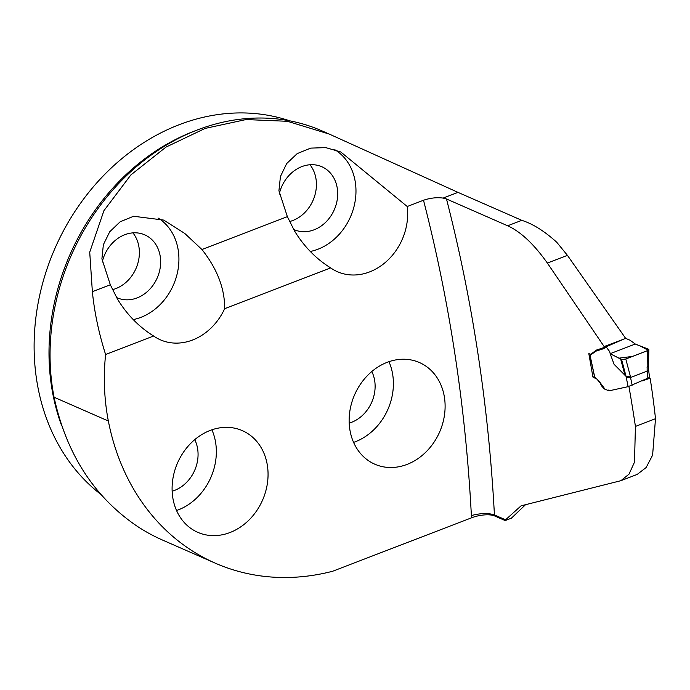 <?xml version="1.0" encoding="UTF-8"?>
<svg xmlns="http://www.w3.org/2000/svg" width="690" height="690" viewBox="0 0 690 690"><rect width="100%" height="100%" fill="white"/><g stroke="black" fill="none" stroke-linecap="round" stroke-linejoin="round"><path stroke-width="1.03" d="M525.78 504.459L511.385 518.19L505.192 520.57L494.627 515.939A16.922 5.917 169 0 0 471.805 517.716L332.908 571.156A5.287 4.416 -66.3 0 1 332.416 571.311A240.75 201.221 -66.3 0 1 215.332 563.195A240.75 201.221 -66.3 0 1 108.356 421.021A214.65 179.409 -66.3 0 1 105.596 354.496L153.611 336.013A55.511 46.403 113.7 0 0 160.373 339.825A55.511 46.403 113.7 0 0 224.664 308.68C224.837 288.662 217.264 268.945 201.946 249.521L184.756 233.444L163.677 220.084L133.601 216.255L120.163 221.783L109.71 231.78L103.362 244.709L101.904 258.828L110.322 284.772L92.365 291.68C94.401 312.165 98.808 333.098 105.596 354.496M625.597 338.307L567.439 255.352L556.744 242.25C544.488 231.141 532.835 223.836 521.795 220.334L457.979 192.372L329.32 134.101L287.428 121.293L246.037 119.56L205.163 128.409L166.005 147.091L130.919 174.881L103.914 210.692L89.726 252.195L92.365 291.68M637.206 474.409L646.142 467.527L652.602 455.159L655.5 418.701A822.135 687.145 113.7 0 0 650.135 378.206L642.149 380.932M471.805 517.716L471.382 515.542C480.689 513.127 488.365 512.92 494.428 514.93L505.554 519.803A107.856 45.626 -111 0 0 505.192 520.57M594.737 377.689L592.934 377.059L588.829 353.66L590.787 354.272L596.315 350.115L604.25 347.458L604.138 346.553L547.377 263.071C533.862 244.062 520.614 231.624 507.65 225.785L446.49 198.979L443.109 198.09C436.943 197.219 430.405 197.944 423.505 200.247L407.238 206.508L340.739 151.955L325.732 147.617L310.707 148.117L297.218 153.603L286.678 163.556L280.433 176.537L278.924 190.759L287.368 216.651L201.946 249.521M608.615 390.083L607.985 390.29M605.113 389.315L598.584 380.518M655.5 418.701L635.421 426.429A1610.96 1346.457 113.7 0 0 628.926 386.435M635.421 426.429L634.498 462.136L629.047 474.116L620.905 480.689L521.105 505.813L505.554 519.803M407.238 206.508A55.511 46.403 -66.3 0 1 387.28 260.699A55.511 46.403 -66.3 0 1 337.419 271.705A55.511 46.403 -66.3 0 1 330.665 267.901L224.664 308.68M210.148 430.439A55.511 46.403 -66.3 0 1 242.354 430.646A55.511 46.403 -66.3 0 1 262.571 500.112A55.511 46.403 -66.3 0 1 197.797 532.335A55.511 46.403 -66.3 0 1 173.13 499.551A55.511 46.403 -66.3 0 1 210.148 430.439M387.202 362.319A55.511 46.403 113.7 0 0 350.175 431.431A55.511 46.403 113.7 0 0 374.843 464.215A55.511 46.403 113.7 0 0 439.625 431.992A55.511 46.403 113.7 0 0 419.399 362.526A55.511 46.403 113.7 0 0 387.202 362.319M621.923 339.834L604.138 346.553M592.934 377.059L594.521 376.688M330.665 267.901C316.046 258.819 303.997 246.494 294.509 230.926L287.368 216.651M310.276 251.479A55.511 46.403 113.7 0 0 354.212 205.775A55.511 46.403 113.7 0 0 334.779 149.687M133.23 319.599A55.511 46.403 113.7 0 0 177.114 274.077A55.511 46.403 113.7 0 0 157.993 217.971M110.322 284.772L117.455 299.046C126.943 314.614 139.001 326.939 153.611 336.013M289.697 120.819A211.485 176.761 113.7 0 0 101.292 177.951A211.485 176.761 113.7 0 0 38.062 388.004A211.485 176.761 113.7 0 0 101.232 494.695M353.582 442.393A55.511 46.403 113.7 0 0 388.953 361.689M349.2 423.108A34.362 28.721 113.7 0 0 371.798 371.531M293.621 229.408A34.362 28.721 113.7 0 0 294.199 229.675A34.362 28.721 113.7 0 0 334.296 209.726A34.362 28.721 113.7 0 0 321.781 166.721A34.362 28.721 113.7 0 0 279.234 194.149M289.515 221.55A34.362 28.721 113.7 0 0 314.054 197.84A34.362 28.721 113.7 0 0 309.974 164.746M116.567 297.528A34.362 28.721 113.7 0 0 117.153 297.795A34.362 28.721 113.7 0 0 157.251 277.846A34.362 28.721 113.7 0 0 144.736 234.841A34.362 28.721 113.7 0 0 102.215 262.122M112.461 289.671A34.362 28.721 113.7 0 0 137.008 265.961A34.362 28.721 113.7 0 0 132.92 232.866M176.537 510.514A55.511 46.403 113.7 0 0 211.899 429.81M172.146 491.228A34.362 28.721 113.7 0 0 194.744 439.651M215.332 563.195L162.564 540.072A240.75 201.221 -66.3 0 1 136.784 525.978C93.883 496.627 66.318 453.709 54.062 397.224A214.65 179.409 -66.3 0 1 123.588 178.52A214.65 179.409 -66.3 0 1 321.738 130.772L329.32 134.101M591.597 354.289L595.832 351.193L604.104 348.519L604.561 347.553L606.269 347.061L609.736 351.693L610.167 353.685L621.578 359.481L625.787 359.016L630.324 376.136L626.046 376.335L621.578 359.481M630.324 376.136L630.539 377.525L647.125 371.142L647.323 350.727L648.41 349.166L635.292 344.025L630.013 340.204L625.554 338.341M610.167 353.685L614.109 364.355L626.046 376.335M590.019 355.143L594.961 378.206L596.816 379.017L599.895 382.571L601.594 385.908L604.216 388.919L609.089 390.816L628.124 386.659L626.02 376.317M625.054 375.593L620.672 359.059M647.323 350.727L625.787 359.016M649.023 377.672L628.124 386.659M594.961 378.206L595.591 377.542M648.85 349.623L648.41 349.166M647.125 371.142L648.643 370.03L648.471 366.054L646.953 367.132M632.161 385.218L630.539 377.525L626.227 377.732M638.276 345.267L635.292 344.025L610.167 353.685L618.895 358.179L632.575 356.402L648.229 350.304L640.372 346.07M446.49 198.979A1610.96 1346.457 -66.3 0 1 494.428 514.93L494.627 515.939M507.65 225.785L521.795 220.334M443.109 198.09L457.979 192.372M567.439 255.352L547.377 263.071M471.382 515.542A1594.047 1332.312 113.7 0 0 423.505 200.247M61.626 425.644A211.485 176.761 -66.3 0 1 52.949 394.533A211.485 176.761 -66.3 0 1 195.115 130.824M54.062 397.224L108.356 421.021M647.945 378.448L647.099 371.151M590.735 354.289L592.132 353.754M637.327 474.366L620.966 480.663M625.675 338.281L604.794 347.363M604.164 347.484L595.729 351.046M591.002 354.807L590.243 355.1M594.823 378.068L589.881 355.022M649.532 377.62L648.643 370.004M648.841 349.77L648.471 366.071"/></g></svg>
